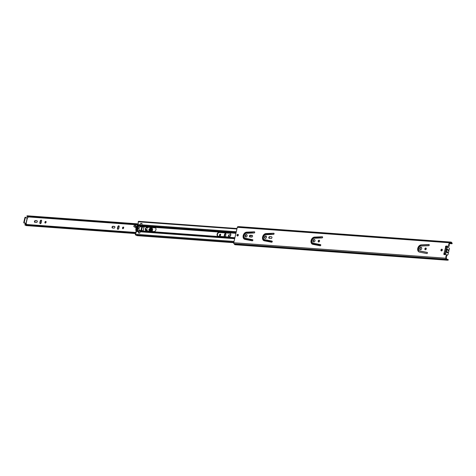 <?xml version="1.0" encoding="UTF-8"?>
<svg xmlns="http://www.w3.org/2000/svg" width="476" height="476" viewBox="0 0 476 476"><rect width="100%" height="100%" fill="white"/><g stroke="black" fill="none" stroke-linecap="round" stroke-linejoin="round"><path stroke-width="0.71" d="M425.389 249.757A0.916 0.678 114.6 0 1 426.115 248.163M426.264 248.93A0.916 0.678 -65.4 0 0 424.872 248.829A0.916 0.678 -65.4 0 0 426.264 248.93M428.757 245.693A0.601 0.44 -65.4 0 0 428.935 244.545L421.236 244.878A3.796 2.808 -65.4 0 0 417.863 247.99A3.796 2.808 -65.4 0 0 419.076 251.971A3.796 2.808 -65.4 0 0 419.546 252.119L426.841 253.547A0.601 0.44 -65.4 0 0 427.192 252.411L419.897 250.983A2.6 1.922 114.6 0 1 419.576 250.882A2.6 1.922 114.6 0 1 418.749 248.157A2.6 1.922 114.6 0 1 421.052 246.027L428.757 245.693M420.385 249.745A1.279 0.946 114.6 0 1 420.118 248.621A1.279 0.946 114.6 0 1 421.421 247.472M421.688 248.591A1.279 0.946 -65.4 0 0 421.254 247.359A1.279 0.946 -65.4 0 0 419.749 248.454A1.279 0.946 -65.4 0 0 420.189 249.686A1.279 0.946 -65.4 0 0 421.688 248.591M318.694 241.981A0.916 0.678 114.6 0 1 319.426 240.38M319.575 241.148A0.916 0.678 -65.4 0 0 318.182 241.046A0.916 0.678 -65.4 0 0 319.575 241.148M322.068 237.917A0.601 0.44 -65.4 0 0 322.246 236.762L314.547 237.096A3.796 2.808 -65.4 0 0 311.173 240.207A3.796 2.808 -65.4 0 0 312.387 244.188A3.796 2.808 -65.4 0 0 312.857 244.343L320.152 245.771A0.601 0.44 -65.4 0 0 320.503 244.628L313.208 243.206A2.6 1.922 114.6 0 1 312.887 243.099A2.6 1.922 114.6 0 1 312.054 240.374A2.6 1.922 114.6 0 1 314.362 238.244L322.068 237.917M313.69 241.963A1.279 0.946 114.6 0 1 313.422 240.838A1.279 0.946 114.6 0 1 314.731 239.69M314.999 240.814A1.279 0.946 -65.4 0 0 314.559 239.583A1.279 0.946 -65.4 0 0 313.059 240.672A1.279 0.946 -65.4 0 0 313.494 241.903A1.279 0.946 -65.4 0 0 314.999 240.814M271.058 238.506A0.916 0.678 -65.4 0 0 271.463 236.745L269.708 236.614A0.916 0.678 -65.4 0 0 269.297 238.375L271.058 238.506M273.569 234.376A0.601 0.44 -65.4 0 0 273.754 233.228L266.048 233.561A3.796 2.808 -65.4 0 0 262.675 236.673A3.796 2.808 -65.4 0 0 263.888 240.654A3.796 2.808 -65.4 0 0 264.364 240.808L271.659 242.23A0.601 0.44 -65.4 0 0 272.004 241.094L264.715 239.666A2.6 1.922 114.6 0 1 264.388 239.565A2.6 1.922 114.6 0 1 263.561 236.84A2.6 1.922 114.6 0 1 265.864 234.71L273.569 234.376M265.197 238.428A1.279 0.946 114.6 0 1 264.93 237.304A1.279 0.946 114.6 0 1 266.239 236.155M266.5 237.28A1.279 0.946 -65.4 0 0 266.066 236.042A1.279 0.946 -65.4 0 0 264.561 237.137A1.279 0.946 -65.4 0 0 265.001 238.369A1.279 0.946 -65.4 0 0 266.5 237.28M251.655 237.09A0.916 0.678 -65.4 0 0 252.066 235.328L250.311 235.203A0.916 0.678 -65.4 0 0 249.9 236.965L251.655 237.09M254.172 232.966A0.601 0.44 -65.4 0 0 254.351 231.812L246.651 232.145A3.796 2.808 -65.4 0 0 243.278 235.257A3.796 2.808 -65.4 0 0 244.491 239.238A3.796 2.808 -65.4 0 0 244.961 239.392L252.256 240.814A0.601 0.44 -65.4 0 0 252.607 239.678L245.313 238.256A2.6 1.922 114.6 0 1 244.991 238.149A2.6 1.922 114.6 0 1 244.164 235.424A2.6 1.922 114.6 0 1 246.467 233.294L254.172 232.966M245.794 237.012A1.279 0.946 114.6 0 1 245.533 235.888A1.279 0.946 114.6 0 1 246.836 234.739M247.103 235.864A1.279 0.946 -65.4 0 0 246.663 234.626A1.279 0.946 -65.4 0 0 245.164 235.721A1.279 0.946 -65.4 0 0 245.604 236.953A1.279 0.946 -65.4 0 0 247.103 235.864M441.46 250.911A0.898 0.666 114.6 0 1 442.174 249.353M442.317 250.096A0.898 0.666 -65.4 0 0 440.949 250.001A0.898 0.666 -65.4 0 0 442.317 250.096M237.476 236.036A0.898 0.666 114.6 0 1 238.184 234.478M238.327 235.221A0.898 0.666 -65.4 0 0 236.965 235.126A0.898 0.666 -65.4 0 0 238.327 235.221M447.886 260.015L448.065 259.432L448.261 260.116L447.797 260.057A1.601 1.035 -85.8 0 1 447.285 260.211A1.601 1.035 -85.8 0 1 446.488 259.474L446.226 259.247A0.839 0.547 -85.8 0 1 445.899 258.206L445.839 256.743L446.702 254.761L444.233 254.583A0.738 0.547 114.6 0 1 443.971 253.518L444.34 253.684A0.738 0.547 114.6 0 0 444.298 254.583M446.22 246.038L446.583 246.211A0.738 0.547 114.6 0 0 445.845 247.199L445.476 247.032A0.738 0.547 114.6 0 1 446.22 246.038L448.69 246.223L448.761 244.182L449.493 242.772A0.839 0.547 -85.8 0 1 450.189 242.207L450.498 242.236A1.601 1.035 -85.8 0 1 450.992 242.088A1.601 1.035 -85.8 0 1 451.801 242.855L452.2 243.188L452.033 243.748L449.707 243.575M445.899 258.206L233.728 242.736L237.322 227.302A0.839 0.547 94.2 0 1 237.899 226.701L450.064 242.171M419.267 252.048A3.796 2.808 114.6 0 1 418.273 248.026A3.796 2.808 114.6 0 1 421.605 245.045L429.251 244.718M419.767 250.953A2.6 1.922 -65.4 0 0 419.945 251.048A2.6 1.922 -65.4 0 0 420.266 251.149L427.406 252.548M312.577 244.265A3.796 2.808 114.6 0 1 311.584 240.249A3.796 2.808 114.6 0 1 314.91 237.262L322.561 236.935M313.077 243.171A2.6 1.922 -65.4 0 0 313.256 243.266A2.6 1.922 -65.4 0 0 313.577 243.373L320.711 244.765M269.321 238.381A0.916 0.678 114.6 0 1 270.076 236.786L271.463 236.745M264.079 240.731A3.796 2.808 114.6 0 1 263.085 236.709A3.796 2.808 114.6 0 1 266.417 233.728L274.063 233.401M264.579 239.636A2.6 1.922 -65.4 0 0 264.757 239.731A2.6 1.922 -65.4 0 0 265.078 239.839L272.218 241.231M249.924 236.965A0.916 0.678 114.6 0 1 250.673 235.37L252.411 235.495M244.682 239.315A3.796 2.808 114.6 0 1 243.688 235.299A3.796 2.808 114.6 0 1 247.02 232.312L254.666 231.985M245.182 238.22A2.6 1.922 -65.4 0 0 245.36 238.315A2.6 1.922 -65.4 0 0 245.681 238.422L252.821 239.815M446.702 254.761L447.071 254.928L446.208 256.909L446.482 258.73A1 0.649 94.2 0 1 446.827 259.152A1 0.649 -85.8 0 0 447.327 259.616A1 0.649 -85.8 0 0 447.648 259.515A1 0.649 94.2 0 1 447.97 259.414A1 0.649 94.2 0 1 448.065 259.432M452.033 243.748L451.754 243.575A1 0.649 94.2 0 1 451.456 243.165A1 0.649 -85.8 0 0 450.95 242.689A1 0.649 -85.8 0 0 450.641 242.778A1 0.649 94.2 0 1 450.332 242.873A1 0.649 94.2 0 1 450.177 242.831L449.13 244.349L449.058 246.389L446.583 246.211M448.69 246.223L449.058 246.389M448.261 260.116L447.761 260.075M446.345 259.301L234.055 243.777A0.839 0.547 94.2 0 1 233.728 242.736M234.174 243.831L234.317 243.998A1.601 1.035 94.2 0 0 235.114 244.741L447.285 260.211M450.992 242.088L238.821 226.618A1.601 1.035 94.2 0 0 238.375 226.737M445.036 253.399L443.971 253.518L445.625 247.145M445.476 247.032L446.381 247.627M445.911 246.717A1.577 1.166 114.6 0 1 446.595 246.752A1.577 1.166 114.6 0 1 447.137 248.27A1.577 1.166 114.6 0 1 446.762 249.067L448.969 250.078A1.577 1.166 -65.4 0 0 449.338 249.281A1.577 1.166 -65.4 0 0 448.803 247.758L446.595 246.752M444.179 254.16A1.577 1.166 -65.4 0 0 444.221 254.178A1.577 1.166 -65.4 0 0 446.077 252.833A1.577 1.166 -65.4 0 0 446.077 252.012A0.637 0.47 114.6 0 1 446.226 251.364A1.636 1.214 -65.4 0 0 446.607 250.554A1.636 1.214 -65.4 0 0 446.613 249.71A0.637 0.47 114.6 0 1 446.762 249.067M446.994 255.249A1.577 1.166 -65.4 0 0 448.279 253.839A1.577 1.166 -65.4 0 0 448.279 253.018A0.637 0.47 114.6 0 1 448.434 252.375A1.636 1.214 -65.4 0 0 448.808 251.56A1.636 1.214 -65.4 0 0 448.814 250.721A0.637 0.47 114.6 0 1 448.969 250.078M446.292 247.669L445.905 249.323A1.261 0.928 114.6 0 1 446.357 250.138A1.261 0.928 114.6 0 1 445.768 251.423A1.261 0.928 114.6 0 1 445.369 251.637L445.881 251.322M445.369 251.637L444.983 253.297M445.905 249.323L446.339 250.656M250.858 237.03A2.041 1.505 -65.4 0 0 250.977 236.643A2.041 1.505 -65.4 0 0 250.917 235.388M228.76 237.012A2.041 1.505 -65.4 0 0 230.759 235.168A2.041 1.505 -65.4 0 0 230.063 233.204A2.041 1.505 -65.4 0 0 229.67 233.103L219.121 232.336A2.041 1.505 -65.4 0 0 217.193 233.912A2.041 1.505 -65.4 0 0 217.818 236.144A2.041 1.505 -65.4 0 0 218.21 236.239L228.76 237.012M153.956 231.556A2.041 1.505 -65.4 0 0 155.955 229.718A2.041 1.505 -65.4 0 0 155.259 227.748A2.041 1.505 -65.4 0 0 154.867 227.647L147.346 227.1A2.041 1.505 -65.4 0 0 145.424 228.682A2.041 1.505 -65.4 0 0 146.043 230.908A2.041 1.505 -65.4 0 0 146.435 231.009L153.956 231.556M236.929 228.992L138.224 221.792L138.177 222.792A0.601 0.44 114.6 0 1 137.927 223.845L137.582 224.541A0.797 0.518 -85.8 0 0 137.552 224.815L138.397 226.195A7.432 5.492 -65.4 0 1 138.165 228.42A7.432 5.492 -65.4 0 1 137.374 230.604L136.059 231.241A0.797 0.518 -85.8 0 0 135.963 231.491L135.981 232.211A0.601 0.44 114.6 0 1 135.737 233.264L135.327 234.24A0.637 0.416 -85.8 0 0 135.809 235.031M237.667 236.007A2.041 1.505 114.6 0 1 238.297 234.656M244.146 234.299L244.712 234.341M218.008 236.209A2.041 1.505 114.6 0 1 217.609 233.954A2.041 1.505 114.6 0 1 219.49 232.502L230.039 233.27A2.041 1.505 114.6 0 1 230.241 233.305M146.233 230.973A2.041 1.505 114.6 0 1 145.834 228.724A2.041 1.505 114.6 0 1 147.715 227.272L155.23 227.82A2.041 1.505 114.6 0 1 155.432 227.849M142.633 226.909L144.032 227.04M141.051 223.601L142.038 223.672M140.313 225.285A0.797 0.518 94.2 0 1 140.313 224.737L140.706 223.434L141.979 223.524L141.765 224.845A0.797 0.518 -85.8 0 0 141.854 225.612L142.663 226.933M237.875 234.555A2.041 1.505 -65.4 0 0 237.322 235.721M244.819 234.21L244.23 234.168M243.676 238.101L245.11 238.202M138.927 231.247A0.797 0.518 94.2 0 0 138.694 231.687L138.456 233.002L139.754 233.103L140.146 231.794A0.797 0.518 -85.8 0 1 140.545 231.247L141.443 230.604L143.193 230.652L144.049 226.975L142.3 226.766M233.734 242.712L137.058 235.662A1.601 1.035 -85.8 0 1 136.487 235.334L136.38 235.198A1 0.649 94.2 0 0 136.285 235.102M138.224 221.792A0.637 0.416 -85.8 0 1 138.659 221.334L237.042 228.51M140.343 225.392A0.797 0.518 94.2 0 0 140.396 225.511L140.503 225.689M139.307 230.039A1.999 1.476 -65.4 0 0 139.694 230.378L139.777 230.473M137.713 227.052L137.023 226.737A5.194 3.838 -65.4 0 0 136.63 227.677L137.516 228.23M136.273 231.062L136.249 231.056A5.194 3.838 114.6 0 1 137.582 225.326L137.707 225.356A7.443 5.504 114.6 0 1 136.422 230.979M137.207 228.7A5.194 3.838 114.6 0 1 137.35 228.153M136.975 229.884L136.35 229.599A1.833 1.357 114.6 0 1 136.832 228.902L137.272 229.099M136.505 228.92L136.356 228.849A5.194 3.838 -65.4 0 0 136.303 229.819L136.886 230.086M137.415 227.837L137.112 227.701A1.833 1.357 114.6 0 1 136.963 226.957L137.683 227.284M136.071 231.223L136.059 231.181A5.45 4.028 114.6 0 1 137.457 225.178L137.653 225.053M138.23 223.571L138.338 223.101M141.509 230.61L142.366 226.921L143.877 227.034L144.091 227.439L143.877 227.034M141.735 225.136L141.664 225.434A1.404 0.91 -85.8 0 1 141.955 226.124L140.831 230.949A1.404 0.91 -85.8 0 1 140.307 231.265L140.247 231.538M136.356 228.849L136.511 228.92A1.297 0.958 114.6 0 1 136.868 228.617L136.832 228.902M136.868 228.867L137.272 229.051M137.112 227.701L137.064 228.022M136.689 230.896A7.699 5.688 -65.4 0 0 137.927 225.463M137.754 227.748L137.54 228.117M137.641 227.576A2.083 1.535 114.6 0 1 137.433 227.76L137.368 228.04M137.237 228.611L137.171 228.885A2.083 1.535 114.6 0 1 137.278 229.075M141.182 230.497L139.819 230.396A1.975 1.464 114.6 0 1 139.712 230.354A1.975 1.464 114.6 0 1 139.051 228.373A1.975 1.464 114.6 0 1 140.682 226.677L142.044 226.778M141.955 226.124L140.593 226.023L140.414 225.505A1.404 0.91 94.2 0 0 140.301 225.338L141.664 225.434M142.038 223.678L140.712 223.577L140.301 225.338M136.148 232.526L136.041 232.99M140.307 231.265L138.944 231.163L138.534 232.925L139.861 233.02M138.944 231.163A1.404 0.91 94.2 0 0 139.468 230.848L140.831 230.949M140.682 226.677L140.593 226.023M139.468 230.848L139.712 230.354M150.446 230.539A0.66 0.488 -65.4 0 0 150.737 229.277A0.66 0.488 -65.4 0 0 150.446 230.539M220.352 234.138A0.881 0.649 114.6 0 1 219.787 235.781A0.881 0.649 114.6 0 1 220.352 234.138M224.095 236.673A0.898 0.666 114.6 0 1 224.101 236.221L224.541 234.347A0.898 0.666 114.6 0 1 225.904 234.448L225.469 236.322A0.898 0.666 114.6 0 1 225.267 236.756M224.446 236.697A0.898 0.666 114.6 0 1 224.47 236.393L224.91 234.513A0.898 0.666 114.6 0 1 225.761 233.704M123.361 227.064A0.881 0.649 114.6 0 1 122.796 228.706A0.881 0.649 114.6 0 1 123.361 227.064M117.852 226.564A0.898 0.666 114.6 0 1 119.214 226.665L118.774 228.545A0.898 0.666 114.6 0 1 117.411 228.444L117.852 226.564L118.215 226.737A0.898 0.666 114.6 0 1 119.071 225.921M45.767 221.405A0.881 0.649 114.6 0 1 45.202 223.048A0.881 0.649 114.6 0 1 45.767 221.405M40.258 220.906A0.898 0.666 114.6 0 1 41.62 221.007L41.18 222.887A0.898 0.666 114.6 0 1 39.817 222.786L40.258 220.906L40.621 221.078A0.898 0.666 114.6 0 1 41.477 220.263M25.883 223.708L25.567 223.565A0.601 0.387 -85.8 0 1 25.323 223.149L24.865 222.941A0.601 0.387 -85.8 0 1 24.252 222.328L25.323 217.728A0.601 0.387 -85.8 0 1 26.073 217.74L26.531 217.948A0.601 0.387 -85.8 0 1 26.906 217.818L27.221 217.96L25.883 223.708L26.358 223.78L26.311 224.47M151.029 229.444A0.66 0.488 -65.4 0 0 150.529 230.539M228.938 236.501A0.898 0.666 114.6 0 1 229.676 234.942L230.789 235.019M219.989 235.822A0.881 0.649 114.6 0 1 220.685 234.305M122.998 228.754A0.881 0.649 114.6 0 1 123.695 227.23M34.956 222.351A0.898 0.666 114.6 0 1 35.694 220.793L37.152 220.9M40.329 223.696A0.898 0.666 114.6 0 1 40.186 222.952L40.621 221.078M26.436 223.916L25.115 223.53A0.601 0.387 -85.8 0 1 24.865 223.113L24.829 222.976M45.404 223.095A0.881 0.649 114.6 0 1 46.101 221.572M117.923 229.355A0.898 0.666 114.6 0 1 117.78 228.611L118.215 226.737M112.55 228.01A0.898 0.666 114.6 0 1 113.288 226.451L114.746 226.558M229.926 236.572L228.908 236.495A0.898 0.666 114.6 0 1 229.313 234.775L230.795 234.882A0.898 0.666 114.6 0 1 230.812 234.882L230.795 234.882M36.414 222.459L34.926 222.351A0.898 0.666 114.6 0 1 35.325 220.626L36.813 220.733A0.898 0.666 114.6 0 1 36.414 222.459M27.221 217.96L27.852 217.841L28.072 216.86M114.008 228.117L112.52 228.01A0.898 0.666 114.6 0 1 112.919 226.284L114.407 226.392A0.898 0.666 114.6 0 1 114.008 228.117M137.564 224.845L27.638 216.824A1.601 1.035 -85.8 0 1 26.852 216.116L27.192 215.789L137.897 223.857M26.852 216.116L137.665 224.196M25.603 225.124A1 0.649 -85.8 0 1 25.763 225.338A0.72 0.47 94.2 0 0 26.085 225.582L135.487 233.561M135.892 233.163L25.026 225.083L24.895 224.529A1.601 1.035 -85.8 0 1 25.365 224.398L136.142 232.478M136.118 232.645L24.895 224.529M24.579 223.089L24.121 223.06A0.601 0.387 -85.8 0 1 23.8 222.292L24.871 217.699A0.601 0.387 -85.8 0 1 25.371 217.288M26.109 217.877A0.601 0.387 -85.8 0 1 26.454 217.788L26.721 217.806M149.44 231.229L148.911 229.486C150.351 227.576 151.178 227.718 151.392 229.926L150.148 231.276M151.273 228.706L149.357 229.64L150.124 231.211M150.101 230.854A1.071 0.791 114.6 0 1 150.987 228.914M151.796 231.395A2.118 1.565 -65.4 0 0 152.463 230.253A2.118 1.565 -65.4 0 0 151.82 228.064L150.654 227.486M147.881 227.284L147.251 228.313L147.625 227.266M134.446 225.457L133.798 226.136L133.893 226.635L135.987 227.73A3.195 2.362 114.6 0 1 135.922 227.701L133.929 226.659L133.821 226.13L133.929 226.659M136.535 226.594A4.195 3.1 114.6 0 1 135.595 225.63A1.119 0.827 -65.4 0 0 135.19 225.315M145.65 229.664L146.108 229.813A1.202 0.887 -65.4 0 0 146.745 229.735A0.898 0.666 114.6 0 1 147.066 229.652M134.048 225.767L133.821 226.13M135.166 225.559L135.618 225.987L135.107 225.261L134.464 225.41L135.339 225.517L134.464 225.41L133.798 226.13M136.499 226.701L135.464 226.04L135.16 227.308M133.893 226.516L136.523 227.736M145.656 229.486L146.281 229.432L146.846 231.038M151.047 231.342L151.326 227.974L150.297 227.457M449.493 242.772L237.322 227.302M446.458 255.802L446.827 255.975M449.296 243.611L449.665 243.777M448.933 245.176L449.296 245.342M451.92 243.016L451.754 243.575L449.743 243.426M447.874 259.42L446.928 259.349M446.226 259.247L234.055 243.777M446.095 257.367L446.464 257.534M234.317 243.998L446.488 259.474M447.023 259.474L447.648 259.515M451.456 243.165L449.832 243.046M449.171 243.777L449.54 243.944M448.886 243.92L449.255 244.087M448.761 244.182L449.13 244.349M448.933 244.979L449.302 245.152M446.375 255.993L446.738 256.159M445.839 256.743L446.208 256.909M445.839 257.016L446.208 257.183M446.054 257.189L446.417 257.361M445.465 251.578L445.958 249.448M246.651 232.145L247.02 232.312M245.313 238.256L245.681 238.422M250.311 235.203L250.673 235.37M252.066 235.328L252.393 235.477M266.048 233.561L266.417 233.728M264.715 239.666L265.078 239.839M269.708 236.614L270.076 236.786M314.547 237.096L314.91 237.262M313.208 243.206L313.577 243.373M421.236 244.878L421.605 245.045M419.897 250.983L420.266 251.149M448.814 250.721L446.613 249.71M448.279 253.018L446.077 252.012M446.226 251.364L448.434 252.375M321.383 237.946L314.148 237.417M272.891 234.406L265.65 233.877M253.488 232.99L246.253 232.466M236.286 231.741L141.765 224.845M140.313 224.737L137.582 224.541M314.809 238.226L313 238.095M266.31 234.692L264.501 234.561M246.913 233.276L245.104 233.145M236.114 232.49L141.854 225.612M313.137 238.744L312.423 238.696M264.644 235.209L263.93 235.156M245.241 233.793L244.533 233.74M235.965 233.115L142.229 226.284M312.934 238.922L312.286 238.875M264.442 235.382L263.793 235.34M245.045 233.972L244.39 233.924M235.923 233.305L142.253 226.475M314.219 243.498L311.691 243.313M265.721 239.963L263.192 239.779M246.324 238.547L243.795 238.363M234.9 237.714L141.229 230.884M315.398 243.73L311.774 243.462M266.899 240.19L263.282 239.928M247.502 238.779L243.879 238.512M234.864 237.857L141.128 231.021M317.587 244.158L311.97 243.748M269.089 240.618L263.478 240.207M249.692 239.202L244.081 238.797M234.805 238.119L140.545 231.247M320.794 244.967L313.244 244.42M272.296 241.433L264.745 240.88M252.899 240.017L245.348 239.464M234.674 238.69L140.146 231.794M140.396 225.511L137.82 225.321M140.628 226.165L138.332 225.999M140.664 226.356L138.397 226.195M139.563 230.759L137.374 230.604M139.426 230.896L137.231 230.735M139.069 231.14L136.505 230.949M138.694 231.687L135.963 231.491M234.031 241.439L135.327 234.24M233.829 242.302L136.38 235.198M233.799 242.433L136.487 235.334M142.336 226.772L142.705 226.945M140.706 223.434L141.075 223.601M138.415 232.889L138.718 233.026M147.346 227.1L147.715 227.272M154.867 227.647L155.23 227.82M219.121 232.336L219.49 232.502M229.67 233.103L230.039 233.27M224.91 234.513L224.541 234.347M137.582 224.898L28.072 216.913M27.382 218.002L26.049 223.75M135.618 233.347L25.763 225.338M25.115 223.53L25.567 223.565M24.865 223.113L25.323 223.149M23.8 222.292L24.252 222.328M24.871 217.699L25.323 217.728M26.132 217.919L26.531 217.948M40.186 222.952L39.817 222.786M35.694 220.793L35.325 220.626M37.134 220.882L36.813 220.733M117.78 228.611L117.411 228.444M113.288 226.451L112.919 226.284M114.728 226.54L114.407 226.392M224.47 236.393L224.101 236.221M229.676 234.942L229.313 234.775M149.708 229.724A1.071 0.791 114.6 0 1 151.291 229.985A1.071 0.791 114.6 0 1 149.708 229.724M151.297 229.985C151.112 228.54 150.529 228.438 149.541 229.676C149.732 231.122 150.315 231.223 151.297 229.985M149.077 229.539A1.559 1.154 114.6 0 1 150.874 228.325A1.559 1.154 114.6 0 1 151.38 229.926A1.559 1.154 114.6 0 1 149.577 231.157A1.559 1.154 114.6 0 1 149.077 229.539M149.637 231.181A1.559 1.154 114.6 0 1 149.196 229.593A1.559 1.154 114.6 0 1 150.934 228.355M151.82 228.064L151.451 227.897A2.118 1.565 114.6 0 1 152.094 230.081A2.118 1.565 114.6 0 1 151.291 231.36M146.745 229.735L146.376 229.569A0.898 0.666 114.6 0 1 146.816 231.033M136.35 226.522L136.547 226.6A4.195 3.1 114.6 0 1 136.35 226.522A4.195 3.1 114.6 0 1 135.618 225.987M151.326 227.974L150.618 227.48M146.281 229.432L146.376 229.569A1.202 0.887 114.6 0 1 145.739 229.646L146.108 229.813M134.446 225.469L134 225.838M446.922 259.337L447.97 259.414M450.332 242.873L449.897 242.843M444.477 253.47L444.911 253.393M244.991 238.149L245.36 238.315M264.388 239.565L264.757 239.731M312.887 243.099L313.256 243.266M419.576 250.882L419.945 251.048M444.221 254.178L445.262 254.654M233.853 242.213L135.672 235.055M25.282 217.264L25.734 217.3M26.364 217.764L26.817 217.794M150.94 228.891L151.261 229.985L150.047 230.836M150.874 228.325L151.35 229.926L149.577 231.157M146.905 229.527L146.328 231.205"/></g></svg>
